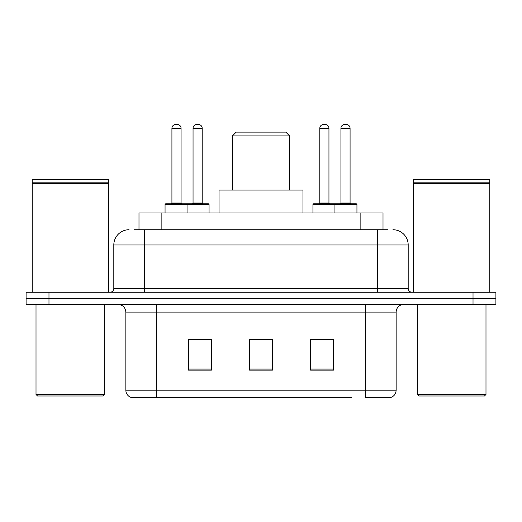 <?xml version="1.0" encoding="UTF-8"?>
<svg xmlns="http://www.w3.org/2000/svg" width="522" height="522" viewBox="0 0 522 522"><rect width="100%" height="100%" fill="white"/><g stroke="black" fill="none" stroke-linecap="round" stroke-linejoin="round"><path stroke-width="0.78" d="M134.402 229.732L144.313 229.732L134.402 229.732L138.989 229.732L138.989 212.95L383.011 212.95L383.011 229.732M129.058 229.732A15.255 15.255 0 0 0 113.809 244.981L113.809 288.457A3.811 3.811 0 0 1 109.992 292.268M392.942 229.732A15.255 15.255 0 0 1 408.191 244.981L144.313 244.981L144.313 229.732L387.598 229.732M408.191 244.981L408.191 288.457C408.419 290.774 409.692 292.046 412.008 292.268M48.977 292.268L26.1 292.268L26.1 298.369L48.977 298.369L26.1 298.369L26.1 304.47L48.977 304.47L48.977 298.369L473.023 298.369L48.977 298.369L48.977 292.268L473.023 292.268L473.023 298.369L495.9 298.369L473.023 298.369L473.023 304.47L48.977 304.47M473.023 304.47L495.9 304.47L495.9 292.268L473.023 292.268M170.244 397.516L131.727 397.516M396.146 390.195C395.93 393.849 394.103 396.289 390.652 397.516L365.635 397.516L365.635 390.195L396.146 390.195L396.146 312.097A7.628 7.628 0 0 1 403.774 304.47M131.348 397.516A7.628 7.628 0 0 1 125.854 390.195L125.854 312.097C125.404 307.465 122.859 304.926 118.226 304.47M333.454 370.137L333.454 339.633L310.57 339.633L310.57 370.137L333.454 370.137M211.43 370.137L211.43 339.633L188.546 339.633L188.546 370.137L211.43 370.137M272.438 370.137L272.438 339.633L249.562 339.633L249.562 370.137L272.438 370.137M351.756 397.516L156.365 397.516L156.365 390.195L365.635 390.195L365.635 312.097L125.854 312.097M191.9 339.783L203.345 339.783M318.655 339.783L330.1 339.783M272.438 339.783L249.562 339.783M103.128 395.989L37.538 395.989L36.011 394.469L104.654 394.469L103.128 395.989M36.011 304.47L36.011 394.469M104.654 304.47L104.654 394.469M32.201 183.587L32.586 183.209L108.087 183.209L108.465 183.587L32.201 183.587L32.201 292.268M108.465 183.587L108.465 292.268M108.087 183.209L108.465 182.824L32.201 182.824L32.586 183.209M108.465 182.824L108.465 179.398L32.201 179.398L32.201 182.824M232.401 135.922L289.599 135.922L285.788 132.112L236.212 132.112L232.401 135.922L232.401 190.073M289.599 135.922L289.599 190.073M302.949 212.95L302.949 190.073L219.051 190.073L219.051 212.95M484.462 395.989L418.872 395.989L417.346 394.469L485.989 394.469L484.462 395.989M417.346 304.47L417.346 394.469M485.989 304.47L485.989 394.469M413.535 183.587L413.913 183.209L489.414 183.209L489.799 183.587L413.535 183.587L413.535 292.268M489.799 183.587L489.799 292.268M489.414 183.209L489.799 182.824L413.535 182.824L413.913 183.209M489.799 182.824L489.799 179.398L413.535 179.398L413.535 182.824M186.948 203.802L208.298 203.802A0.763 0.763 0 0 1 209.061 204.565L165.056 204.565A0.763 0.763 0 0 1 165.82 203.802L187.176 203.802A0.763 0.763 0 0 1 187.94 204.565L187.94 212.95M181.075 128.295L171.921 128.295A3.811 3.811 0 0 1 175.731 124.484L177.258 124.484A3.811 3.811 0 0 1 181.075 128.295L181.075 203.038A0.763 0.763 0 0 0 181.839 203.802M171.921 128.295L171.921 203.038A0.763 0.763 0 0 1 171.157 203.802M165.056 204.565L165.056 212.95M356.944 204.565L334.06 204.565A0.763 0.763 0 0 1 334.824 203.802L356.18 203.802A0.763 0.763 0 0 1 356.944 204.565L356.944 212.95M350.079 128.295L340.925 128.295A3.811 3.811 0 0 1 344.742 124.484L346.269 124.484A3.811 3.811 0 0 1 350.079 128.295L350.079 203.038A0.763 0.763 0 0 0 350.843 203.802M340.925 128.295L340.925 203.038A0.763 0.763 0 0 1 340.161 203.802M334.824 203.802L313.702 203.802A0.763 0.763 0 0 0 312.939 204.565L334.06 204.565L334.06 212.95M193.049 128.295A3.811 3.811 0 0 1 196.859 124.484L198.386 124.484A3.811 3.811 0 0 1 202.197 128.295L193.049 128.295L193.049 203.038A0.763 0.763 0 0 1 192.285 203.802M202.197 128.295L202.197 203.038A0.763 0.763 0 0 0 202.96 203.802M209.061 204.565L209.061 212.95M335.816 204.565A0.763 0.763 0 0 0 335.052 203.802M319.803 128.295A3.811 3.811 0 0 1 323.614 124.484L325.141 124.484A3.811 3.811 0 0 1 328.951 128.295L319.803 128.295L319.803 203.038A0.763 0.763 0 0 1 319.04 203.802M328.951 128.295L328.951 203.038A0.763 0.763 0 0 0 329.715 203.802M312.939 204.565L312.939 212.95M161.866 229.732L161.866 212.95M360.134 229.732L360.134 212.95M144.313 292.268L144.313 244.981L113.809 244.981M113.809 288.457L408.191 288.457M377.687 229.732L377.687 292.268M365.635 304.47L365.635 312.097L396.146 312.097M125.854 390.195L156.365 390.195L156.365 304.47M272.438 369.074L249.562 369.074M211.43 369.074L188.546 369.074M333.454 369.074L310.57 369.074M171.921 203.038L181.075 203.038M340.925 203.038L350.079 203.038M193.049 203.038L202.197 203.038M319.803 203.038L328.951 203.038"/></g></svg>
